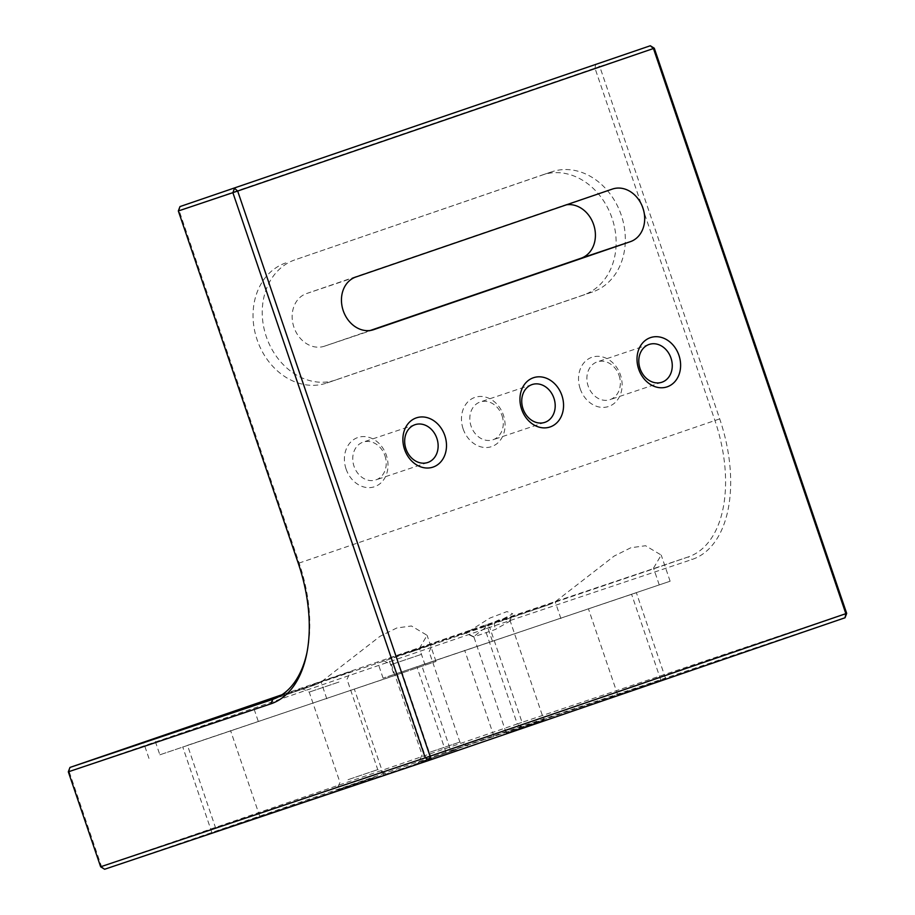 <?xml version="1.0" encoding="UTF-8"?>
<svg xmlns="http://www.w3.org/2000/svg" width="915" height="915" viewBox="0 0 915 915"><rect width="100%" height="100%" fill="white"/><g stroke="black" fill="none" stroke-linecap="round" stroke-linejoin="round"><path stroke-width="0.69" stroke-dasharray="4.58 3.43" d="M506.224 733.064L543.979 720.208L506.224 733.064L473.867 636.829C470.413 639.436 487.821 624.156 500.608 619.192L509.804 619.81L509.701 621.285L495.278 629.486L473.867 636.829L466.307 633.02L494.809 623.241L512.743 613.816L506.91 611.597L489.719 618.151L466.307 633.02L412.356 651.503A120.849 69.311 -108.9 0 0 412.596 651.423A120.849 69.311 -108.9 0 0 419.413 648.346L427.088 635.296L411.43 625.974L396.755 627.987L380.034 636.314L321.085 682.052A120.849 69.311 71.1 0 1 314.268 685.129A120.849 69.311 71.1 0 1 314.028 685.209L276.753 697.722M394.171 657.13L432.898 644.011L394.171 657.13M421.083 654.465L391.368 664.53L421.083 654.465M457.088 749.465L418.361 762.572L457.088 749.465M430.164 752.119L459.89 742.054L430.164 752.119M312.026 684.695L350.754 671.587L312.026 684.695M338.95 682.041L309.224 692.106L338.95 682.041M374.944 777.029L336.217 790.148L374.944 777.029M348.032 779.694L377.746 769.629L348.032 779.694M580.19 388.761A25.986 21.285 71.4 0 0 608.704 406.454A25.986 21.285 71.4 0 0 620.462 374.967A25.986 21.285 71.4 0 0 591.948 357.262A25.986 21.285 71.4 0 0 580.19 388.761M619.066 375.459A19.936 16.333 -108.6 0 1 609.95 399.661A19.936 16.333 -108.6 0 1 588.162 386.061A19.936 16.333 -108.6 0 1 597.266 361.86A19.936 16.333 -108.6 0 1 619.066 375.459M463.127 428.895A25.986 21.285 71.4 0 0 491.641 446.589A25.986 21.285 71.4 0 0 503.399 415.09A25.986 21.285 71.4 0 0 474.896 397.396A25.986 21.285 71.4 0 0 463.127 428.895M502.003 415.593A19.936 16.333 -108.6 0 1 492.899 439.795A19.936 16.333 -108.6 0 1 471.099 426.184A19.936 16.333 -108.6 0 1 480.203 401.982A19.936 16.333 -108.6 0 1 502.003 415.593M346.076 469.018A25.986 21.285 71.4 0 0 374.578 486.711A25.986 21.285 71.4 0 0 386.336 455.213A25.986 21.285 71.4 0 0 357.834 437.519A25.986 21.285 71.4 0 0 346.076 469.018M384.941 455.716A19.936 16.333 -108.6 0 1 375.836 479.918A19.936 16.333 -108.6 0 1 354.036 466.307A19.936 16.333 -108.6 0 1 363.152 442.105A19.936 16.333 -108.6 0 1 384.941 455.716M370.3 330.464L324.448 346.19A27.793 22.772 -108.6 0 1 324.333 346.225A27.793 22.772 -108.6 0 1 293.944 327.261A27.793 22.772 -108.6 0 1 306.525 293.566L563.125 205.612A27.793 22.772 -108.6 0 1 563.24 205.566A27.793 22.772 -108.6 0 1 566.545 204.788M285.846 262.902A63.444 51.972 71.4 0 0 257.126 339.82A63.444 51.972 71.4 0 0 326.472 383.111A63.444 51.972 71.4 0 0 326.735 383.019L583.324 295.065A63.444 51.972 71.4 0 0 612.101 218.308A63.444 51.972 71.4 0 0 542.687 174.857A63.444 51.972 71.4 0 0 542.435 174.948L295.042 259.814A63.444 51.972 -108.6 0 0 266.322 336.731A63.444 51.972 -108.6 0 0 335.679 380.022L326.472 383.111M159.862 754.806L436.009 661.476L159.862 754.806L154.406 738.782M388.532 658.537L646.482 571.257A120.849 69.311 -108.9 0 0 646.722 571.177A120.849 69.311 -108.9 0 0 653.527 568.101L661.213 555.05L645.544 545.729L630.87 547.742L614.148 556.068L555.199 601.807A120.849 69.311 71.1 0 1 548.394 604.884A120.849 69.311 71.1 0 1 548.154 604.964L388.532 658.537L393.976 674.549L383.088 678.152L670.123 581.231L393.976 674.549M421.609 665.079L636.371 592.714L421.609 665.079L450.821 750.883L665.582 678.518L450.821 750.883M187.495 745.336L402.257 672.971L187.495 745.336L216.695 831.14L431.468 758.775L216.695 831.14M306.994 652.429A120.849 69.311 -108.9 0 0 307.303 650.977A120.849 69.311 -108.9 0 0 299.125 563.034L179.168 210.679L594.967 68.156L714.924 420.511A120.849 69.311 71.1 0 1 688.389 556.892A120.849 69.311 71.1 0 1 688.149 556.972L485.751 624.911L281.98 694.748M100.639 866.78L101.485 866.482L69.151 771.528L484.95 629.005L517.272 723.959L101.485 866.482L104.619 869.25L520.418 726.727L845.037 617.762M280.264 695.846L412.356 651.503M846.684 613.37L522.053 722.335L489.731 627.381L692.129 559.442A124.474 71.393 -108.9 0 0 719.705 418.887L599.748 66.532L654.294 48.221M542.435 174.948L551.631 171.86A63.444 51.972 -108.6 0 1 551.894 171.768A63.444 51.972 -108.6 0 1 621.296 215.219A63.444 51.972 -108.6 0 1 592.531 291.976L335.931 379.931A63.444 51.972 -108.6 0 1 335.679 380.022M551.631 171.86L295.042 259.814M69.963 767.433L69.151 771.528L68.316 771.825M484.95 629.005L485.751 624.911L489.731 627.381L484.95 629.005M517.272 723.959L522.053 722.335L520.418 726.727L517.272 723.959M179.981 206.584L179.168 210.679L178.333 210.976M594.967 68.156L595.768 64.061L599.748 66.532L594.967 68.156M548.154 604.964L494.203 623.447L495.278 629.486M355.821 277.016L306.525 293.566M719.705 418.887L298.29 563.343M259.78 816.374L230.569 730.57M383.614 775.108L354.402 689.315M426.687 760.342L397.476 674.549M493.894 736.118L464.683 650.313M617.728 694.862L588.517 609.058M660.813 680.097L631.602 594.293M646.482 571.257L688.149 556.972L692.129 559.442M272.842 699.335L314.028 685.209M492.316 640.855L486.86 624.831M560.895 618.529L555.199 601.807M659.223 584.822L653.527 568.101M258.19 721.1L252.952 705.717M326.781 698.774L321.085 682.052M425.109 665.079L419.413 648.346M326.735 383.019L335.931 379.931M592.531 291.976L583.324 295.065M324.448 346.19L373.503 329.72M563.125 205.612L612.41 189.062M467.554 745.828L459.89 742.054L429.124 651.686L432.898 644.011M385.409 773.404L377.746 769.629L346.979 679.25L350.754 671.587M544.814 422.364L492.899 439.795M661.865 382.241L609.95 399.661M427.751 462.487L375.836 479.918M509.804 619.81L543.979 720.208M148.962 758.398L143.518 742.385M383.088 678.152L377.632 662.128M446.04 752.462L416.828 666.658M211.925 832.707L182.714 746.914M431.468 758.775L402.257 672.971M665.582 678.518L636.371 592.714M688.389 556.892L646.722 571.177M548.394 604.884L494.809 623.241M466.181 633.066L412.596 651.423M314.268 685.129L272.601 699.415M670.123 581.231L661.213 555.05M436.009 661.476L427.088 635.296M551.894 171.768L542.687 174.857M373.617 329.686L324.333 346.225M612.524 189.028L563.24 205.566M301.561 688.332L309.224 692.106L339.991 782.485L336.217 790.148M383.705 660.756L391.368 664.53L422.135 754.909L418.361 762.572M415.067 424.686L363.152 442.105M649.181 344.429L597.266 361.86M532.118 384.552L480.203 401.982M307.303 650.977L306.708 653.916M509.701 621.274L512.743 613.816M473.501 636.92L465.724 633.169"/><path stroke-width="1.37" d="M678.941 355.329A25.986 21.285 -108.6 0 1 667.184 386.828A25.986 21.285 -108.6 0 1 638.681 369.134A25.986 21.285 -108.6 0 1 650.439 337.635A25.986 21.285 -108.6 0 1 678.941 355.329M640.077 368.631A19.936 16.333 71.4 0 0 661.865 382.241A19.936 16.333 71.4 0 0 670.981 358.04A19.936 16.333 71.4 0 0 649.181 344.429A19.936 16.333 71.4 0 0 640.077 368.631M561.89 395.452A25.986 21.285 -108.6 0 1 550.121 426.95A25.986 21.285 -108.6 0 1 521.619 409.257A25.986 21.285 -108.6 0 1 533.376 377.758A25.986 21.285 -108.6 0 1 561.89 395.452M523.014 408.753A19.936 16.333 71.4 0 0 544.814 422.364A19.936 16.333 71.4 0 0 553.918 398.162A19.936 16.333 71.4 0 0 532.118 384.552A19.936 16.333 71.4 0 0 523.014 408.753M444.827 435.586A25.986 21.285 -108.6 0 1 433.07 467.085A25.986 21.285 -108.6 0 1 404.556 449.379A25.986 21.285 -108.6 0 1 416.325 417.881A25.986 21.285 -108.6 0 1 444.827 435.586M405.951 448.888A19.936 16.333 71.4 0 0 427.751 462.487A19.936 16.333 71.4 0 0 436.855 438.285A19.936 16.333 71.4 0 0 415.067 424.686A19.936 16.333 71.4 0 0 405.951 448.888M343.239 310.711A27.793 22.772 -108.6 0 1 355.821 277.016L612.41 189.062A27.793 22.772 -108.6 0 1 612.524 189.028A27.793 22.772 -108.6 0 1 642.925 208.06A27.793 22.772 -108.6 0 1 630.321 241.686L373.732 329.64A27.793 22.772 -108.6 0 1 373.617 329.686A27.793 22.772 -108.6 0 1 343.239 310.711M276.753 697.722L143.518 742.385L280.264 695.846M654.294 48.221L650.313 45.75L179.981 206.584L650.313 45.75L653.447 48.518L654.294 48.221L846.684 613.37L845.849 613.668L653.447 48.518L237.66 191.041L430.05 756.19L845.849 613.668L845.037 617.762L429.249 760.285L104.619 869.25L100.639 866.78L425.269 757.814L232.879 192.665L178.333 210.976L298.29 563.343A124.474 71.393 71.1 0 1 306.708 653.916A124.474 71.393 71.1 0 1 270.714 703.887L68.316 771.825L100.639 866.78M281.98 694.748L69.963 767.433L272.361 699.495A120.849 69.311 -108.9 0 0 272.601 699.415A120.849 69.311 -108.9 0 0 306.994 652.429M566.545 204.788A27.793 22.772 -108.6 0 1 594.247 226.588A27.793 22.772 -108.6 0 1 581.036 258.236L370.3 330.464M69.963 767.433L68.316 771.825M425.269 757.814L429.249 760.285L430.05 756.19L425.269 757.814M845.037 617.762L846.684 613.37M179.981 206.584L178.333 210.976M232.879 192.665L237.66 191.041L234.514 188.273L232.879 192.665M270.714 703.887L272.842 699.335M252.952 705.717L252.746 705.088M630.321 241.686L581.036 258.236"/></g></svg>
